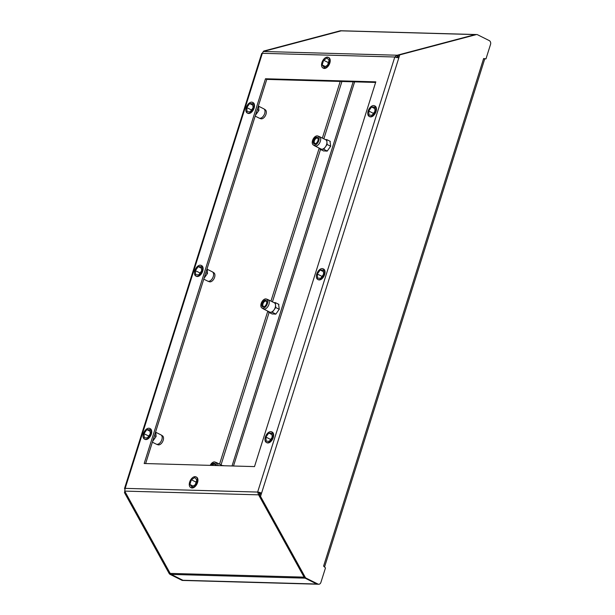 <?xml version="1.0" encoding="UTF-8"?>
<svg xmlns="http://www.w3.org/2000/svg" width="615" height="615" viewBox="0 0 615 615"><rect width="100%" height="100%" fill="white"/><g stroke="black" fill="none" stroke-linecap="round" stroke-linejoin="round"><path stroke-width="0.92" d="M484.389 59.017L484.828 59.032L484.289 58.763M483.936 58.717L484.828 59.032M397.774 57.695L398.674 54.843L475.157 34.586A2.914 2.283 -88.4 0 1 475.672 34.525A2.914 2.283 91.6 0 0 475.157 34.586L397.221 55.227L397.474 56.941L398.059 56.788M124.868 489.01A2.914 0.623 17.5 0 1 124.514 488.541A2.914 0.623 17.5 0 1 124.63 488.433A2.914 0.623 17.5 0 1 125.176 488.364L257.639 492.062L394.807 57.003A2.914 0.623 -162.5 0 1 395.714 57.11A2.914 0.623 -162.5 0 1 398.743 58.11L399.758 54.873L476.248 34.617A2.914 2.283 -88.4 0 1 476.763 34.555L340.679 30.75A2.914 2.283 91.6 0 0 340.164 30.811L263.674 51.068L341.248 30.842A2.914 2.283 -88.4 0 1 341.763 30.781A2.914 2.283 91.6 0 0 341.248 30.842L263.312 51.483L397.221 55.227L394.807 57.003L262.351 53.305L263.312 51.483M396.083 57.641L397.474 56.941M124.845 491.377L124.461 492.607L125.545 492.638L170.186 573.403L124.699 491.101L125.176 488.364L262.351 53.305A2.914 0.623 -162.5 0 0 261.805 53.374A2.914 0.623 -162.5 0 0 261.69 53.482L124.514 488.541M375.811 81.849L265.488 78.766L144.179 463.518L254.502 466.601L375.811 81.849M328.279 66.036L328.648 65.513M330.224 60.508L330.186 59.97M324.182 68.45L324.589 68.457M196.001 485.566L196.37 485.043M197.945 480.038L197.907 479.508M191.911 487.979L192.311 487.987M147.738 439.002L148.184 438.71M151.221 434.421L151.413 433.813M199.137 275.974L199.591 275.681M202.627 271.384L202.819 270.777M250.543 112.945L250.989 112.645M254.033 108.355L254.226 107.748M269.67 442.408L270.116 442.116M273.16 437.826L273.352 437.219M321.076 279.379L321.522 279.087M324.559 274.797L324.751 274.19M372.475 116.35L372.928 116.051M375.965 111.761L376.157 111.154M260.068 494.437L258.907 492.7L257.639 492.062L258.608 494.844L124.699 491.101M257.639 492.062A2.914 0.623 17.5 0 1 258.538 492.169A2.914 0.623 17.5 0 1 261.567 493.168L260.476 493.138L259.453 496.382L304.094 577.139L258.608 494.844L259.73 493.822M260.476 493.138L258.907 492.7M124.461 492.607L169.094 573.372L170.186 573.403A2.914 2.283 91.6 0 0 171.201 574.418A2.914 2.283 -88.4 0 1 170.186 573.403L304.094 577.139A2.914 2.283 91.6 0 0 305.109 578.154A2.914 2.283 -88.4 0 1 304.094 577.139L305.178 577.17L260.545 496.413L398.743 58.11M476.763 34.555A2.914 2.283 -88.4 0 1 477.54 34.748L489.286 40.613A2.914 2.283 -88.4 0 1 490.539 44.388L485.973 58.879L483.628 58.548A2.914 0.623 -162.5 0 1 484.597 59.378L324.559 566.945A2.914 0.623 17.5 0 0 323.59 566.115L325.481 567.906L320.907 582.39A2.914 2.283 -88.4 0 1 318.716 584.25A2.914 2.283 -88.4 0 1 317.94 584.05L316.848 584.019L305.109 578.154L171.201 574.418L182.939 580.283A2.914 2.283 91.6 0 0 183.716 580.475A2.914 2.283 -88.4 0 1 182.939 580.283L316.848 584.019A2.914 2.283 91.6 0 0 317.624 584.219A2.914 2.283 -88.4 0 1 316.848 584.019L305.109 578.154L306.193 578.185A2.914 2.283 -88.4 0 1 305.178 577.17M259.453 496.382L260.545 496.413M317.94 584.05L306.193 578.185M398.674 54.843L399.758 54.873M485.973 58.879L484.881 58.848M375.627 82.441L266.756 79.397L145.632 463.556M169.094 573.372A2.914 2.283 91.6 0 0 170.109 574.387L171.201 574.418L182.939 580.283L181.848 580.253A2.914 2.283 91.6 0 0 182.624 580.445L318.716 584.25M170.109 574.387L181.848 580.253M233.5 466.016L354.624 81.857M232.04 465.978L353.164 81.818M271.968 313.896L275.797 314.15L279.256 309.26L278.603 304.248M323.375 150.86L327.195 151.121L330.662 146.224L330.009 141.219M266.756 79.397L265.488 78.766M210.215 465.363A5.012 2.937 116.5 0 1 212.59 462.511A5.012 2.937 116.5 0 1 214.943 462.042L216.449 462.603A5.189 3.037 116.5 0 1 216.634 462.68A5.189 3.037 116.5 0 1 217.879 465.578M222.53 465.624L223.96 465.663M215.381 465.347A2.914 1.707 -63.5 0 0 214.704 464.256A2.914 1.707 -63.5 0 0 213.236 464.486A2.914 1.707 -63.5 0 0 212.29 465.424M215.373 465.509A3.644 2.129 -63.5 0 0 215.373 465.032A3.644 2.129 -63.5 0 0 212.667 463.633A3.644 2.129 -63.5 0 0 211.106 465.386M214.943 462.042A5.012 2.937 116.5 0 1 216.257 465.532M211.337 465.394A3.498 2.045 116.5 0 1 212.782 463.802A3.498 2.045 116.5 0 1 214.543 463.526A3.498 2.045 116.5 0 1 215.381 465.094M272.268 311.651A5.189 3.037 -63.5 0 0 274.013 309.914L272.314 312.305L270.454 312.259A5.189 3.037 -63.5 0 0 272.268 311.651M279.241 309.291L275.704 307.523L274.013 309.914A5.189 3.037 -63.5 0 0 275.535 305.078A5.189 3.037 -63.5 0 0 274.298 302.772L268.032 299.651A5.189 3.037 116.5 0 1 269.116 303.756A5.189 3.037 116.5 0 1 266.011 308.522A5.189 3.037 116.5 0 1 263.397 308.938A5.189 3.037 116.5 0 1 263.228 308.838L261.875 307.969A5.012 2.937 116.5 0 1 261.029 303.941A5.012 2.937 116.5 0 1 263.989 299.482A5.012 2.937 116.5 0 1 266.349 299.013A5.012 2.937 116.5 0 1 267.594 302.911A5.012 2.937 116.5 0 1 264.558 307.661A5.012 2.937 116.5 0 1 261.875 307.969M266.349 299.013L267.856 299.574A5.189 3.037 116.5 0 1 268.032 299.651M263.397 308.938L269.654 312.059A5.189 3.037 -63.5 0 0 270.454 312.259L268.586 312.205L268.54 311.505M272.291 314.05L268.586 312.205M275.851 314.073L272.314 312.305M275.704 307.523L275.366 302.634L278.926 304.41M273.936 302.595L275.366 302.634M266.779 302.311A2.914 1.707 -63.5 0 0 266.111 301.227A2.914 1.707 -63.5 0 0 264.642 301.458A2.914 1.707 -63.5 0 0 262.897 304.133A2.914 1.707 -63.5 0 0 263.504 306.447A2.914 1.707 -63.5 0 0 264.773 306.332M264.481 306.547A3.644 2.129 -63.5 0 0 264.527 306.516A3.644 2.129 -63.5 0 0 266.779 302.003A3.644 2.129 -63.5 0 0 264.066 300.597A3.644 2.129 -63.5 0 0 261.775 305.217A3.644 2.129 -63.5 0 0 264.481 306.547M264.573 306.485A3.498 2.045 116.5 0 1 262.82 306.754A3.498 2.045 116.5 0 1 262.09 303.987A3.498 2.045 116.5 0 1 264.181 300.773A3.498 2.045 116.5 0 1 265.941 300.497A3.498 2.045 116.5 0 1 266.779 302.057M323.675 148.622A5.189 3.037 -63.5 0 0 325.412 146.885L323.721 149.276L321.853 149.222A5.189 3.037 -63.5 0 0 323.675 148.622M330.639 146.255L327.111 144.494L325.412 146.885A5.189 3.037 -63.5 0 0 326.942 142.05A5.189 3.037 -63.5 0 0 325.696 139.743L319.439 136.615A5.189 3.037 116.5 0 1 320.515 140.727A5.189 3.037 116.5 0 1 317.409 145.494A5.189 3.037 116.5 0 1 314.795 145.901A5.189 3.037 116.5 0 1 314.634 145.809L313.273 144.932A5.012 2.937 116.5 0 1 312.428 140.904A5.012 2.937 116.5 0 1 315.395 136.453A5.012 2.937 116.5 0 1 317.747 135.977A5.012 2.937 116.5 0 1 318.993 139.882A5.012 2.937 116.5 0 1 315.964 144.633A5.012 2.937 116.5 0 1 313.273 144.932M317.747 135.977L319.262 136.538A5.189 3.037 116.5 0 1 319.439 136.615M314.795 145.901L321.061 149.03A5.189 3.037 -63.5 0 0 321.853 149.222L319.992 149.176L319.938 148.469M323.69 151.021L319.992 149.176M327.249 151.044L323.721 149.276M327.111 144.494L326.773 139.605L330.324 141.381M325.335 139.567L326.773 139.605M318.186 139.282A2.914 1.707 -63.5 0 0 317.509 138.198A2.914 1.707 -63.5 0 0 316.041 138.429A2.914 1.707 -63.5 0 0 314.296 141.104A2.914 1.707 -63.5 0 0 314.903 143.41A2.914 1.707 -63.5 0 0 316.179 143.303M315.887 143.518A3.644 2.129 -63.5 0 0 315.925 143.487A3.644 2.129 -63.5 0 0 318.186 138.967A3.644 2.129 -63.5 0 0 315.472 137.568A3.644 2.129 -63.5 0 0 313.181 142.188A3.644 2.129 -63.5 0 0 315.887 143.518M315.972 143.456A3.498 2.045 116.5 0 1 314.219 143.726A3.498 2.045 116.5 0 1 313.496 140.95A3.498 2.045 116.5 0 1 315.587 137.737A3.498 2.045 116.5 0 1 317.348 137.46A3.498 2.045 116.5 0 1 318.186 139.028M152.704 441.27L156.095 436.481L155.718 431.576M152.374 442.185L156.31 444.153A5.189 3.037 -63.5 0 0 156.487 444.23A5.189 3.037 -63.5 0 0 158.924 443.738A5.189 3.037 -63.5 0 0 161.991 439.125A5.189 3.037 -63.5 0 0 161.115 434.959A5.189 3.037 -63.5 0 0 160.946 434.866L155.803 432.291M154.434 435.651L156.095 436.481M151.305 434.19A5.95 3.482 -63.5 0 1 148.015 438.826L148.031 438.933M147.961 438.902L147.907 438.895A5.95 3.482 -63.5 0 1 144.963 439.333L144.456 439.079A5.95 3.482 116.5 0 1 143.218 434.367A5.95 3.482 116.5 0 1 146.777 428.909A5.95 3.482 116.5 0 1 149.776 428.44A5.95 3.482 116.5 0 1 151.013 433.145A5.95 3.482 116.5 0 1 147.454 438.61A5.95 3.482 116.5 0 1 144.456 439.079M151.352 434.044A5.95 3.482 -63.5 0 0 151.021 429.301M150.959 429.224A5.95 3.482 -63.5 0 0 150.283 428.686A5.95 3.482 -63.5 0 0 150.022 428.578M149.975 429.724L146.831 429.639L143.972 433.667L144.264 437.788L147.4 437.88L150.26 433.844L149.975 429.724M150.083 431.261L146.831 429.639M148.707 436.035L143.972 433.667M156.487 444.23L157.994 444.783A5.012 2.937 -63.5 0 0 160.346 444.314A5.012 2.937 -63.5 0 0 163.313 439.856A5.012 2.937 -63.5 0 0 162.468 435.827L161.115 434.959M204.065 278.234L207.493 273.452L207.155 268.563M203.78 279.156L207.709 281.117A5.189 3.037 -63.5 0 0 207.885 281.193A5.189 3.037 -63.5 0 0 210.322 280.709A5.189 3.037 -63.5 0 0 213.39 276.097A5.189 3.037 -63.5 0 0 212.513 271.93A5.189 3.037 -63.5 0 0 212.352 271.83L207.209 269.262M205.833 272.622L207.493 273.452M202.704 271.154A5.95 3.482 -63.5 0 1 199.421 275.797L199.429 275.897M199.368 275.866L199.314 275.866A5.95 3.482 -63.5 0 1 196.37 276.304L195.862 276.05A5.95 3.482 116.5 0 1 194.624 271.338A5.95 3.482 116.5 0 1 198.184 265.872A5.95 3.482 116.5 0 1 201.182 265.403A5.95 3.482 116.5 0 1 202.412 270.116A5.95 3.482 116.5 0 1 198.86 275.582A5.95 3.482 116.5 0 1 195.862 276.05M202.75 271.007A5.95 3.482 -63.5 0 0 202.42 266.272M202.358 266.195A5.95 3.482 -63.5 0 0 201.689 265.657A5.95 3.482 -63.5 0 0 201.42 265.549M201.374 266.695L198.23 266.61L195.378 270.638L195.662 274.759L198.806 274.844L201.666 270.815L201.374 266.695M201.482 268.232L198.23 266.61M200.113 273.006L195.378 270.638M207.885 281.193L209.4 281.755A5.012 2.937 -63.5 0 0 211.752 281.286A5.012 2.937 -63.5 0 0 214.72 276.827A5.012 2.937 -63.5 0 0 213.874 272.799L212.513 271.93M255.471 115.205L258.9 110.423L258.523 105.519M255.179 116.12L259.115 118.088A5.189 3.037 -63.5 0 0 259.292 118.165A5.189 3.037 -63.5 0 0 261.729 117.68A5.189 3.037 -63.5 0 0 264.796 113.068A5.189 3.037 -63.5 0 0 263.92 108.893A5.189 3.037 -63.5 0 0 263.75 108.801L258.608 106.234M257.239 109.593L258.9 110.423M254.11 108.125A5.95 3.482 -63.5 0 1 250.82 112.768L250.835 112.868M250.774 112.837L250.712 112.837A5.95 3.482 -63.5 0 1 247.776 113.268L247.268 113.014A5.95 3.482 116.5 0 1 246.031 108.309A5.95 3.482 116.5 0 1 249.582 102.843A5.95 3.482 116.5 0 1 252.581 102.374A5.95 3.482 116.5 0 1 253.818 107.087A5.95 3.482 116.5 0 1 250.259 112.545A5.95 3.482 116.5 0 1 247.268 113.014M254.156 107.979A5.95 3.482 -63.5 0 0 253.826 103.235M253.764 103.166A5.95 3.482 -63.5 0 0 253.088 102.628A5.95 3.482 -63.5 0 0 252.827 102.521M252.78 103.666L249.636 103.574L246.784 107.61L247.069 111.73L250.213 111.815L253.065 107.786L252.78 103.666M252.888 105.196L249.636 103.574M251.512 109.97L246.784 107.61M259.292 118.165L260.798 118.726A5.012 2.937 -63.5 0 0 263.159 118.257A5.012 2.937 -63.5 0 0 266.118 113.798A5.012 2.937 -63.5 0 0 265.273 109.77L263.92 108.893M273.237 437.596A5.95 3.482 -63.5 0 1 269.947 442.231L269.962 442.339M269.9 442.308L269.839 442.308A5.95 3.482 -63.5 0 1 266.902 442.738L266.395 442.485A5.95 3.482 116.5 0 1 265.157 437.772A5.95 3.482 116.5 0 1 268.709 432.314A5.95 3.482 116.5 0 1 271.707 431.845A5.95 3.482 116.5 0 1 272.945 436.558A5.95 3.482 116.5 0 1 269.385 442.016A5.95 3.482 116.5 0 1 266.395 442.485M273.283 437.45A5.95 3.482 -63.5 0 0 272.952 432.706M272.891 432.629A5.95 3.482 -63.5 0 0 272.214 432.099A5.95 3.482 -63.5 0 0 271.953 431.991M271.907 433.129L268.763 433.045L265.911 437.08L266.195 441.193L269.339 441.286L272.191 437.25L271.907 433.129M272.014 434.667L268.763 433.045M270.638 439.441L265.911 437.08M324.635 274.567A5.95 3.482 -63.5 0 1 321.353 279.202L321.361 279.31M321.299 279.279L321.245 279.272A5.95 3.482 -63.5 0 1 318.301 279.71L317.794 279.456A5.95 3.482 116.5 0 1 316.556 274.744A5.95 3.482 116.5 0 1 320.115 269.278A5.95 3.482 116.5 0 1 323.113 268.809A5.95 3.482 116.5 0 1 324.351 273.521A5.95 3.482 116.5 0 1 320.792 278.987A5.95 3.482 116.5 0 1 317.794 279.456M324.682 274.421A5.95 3.482 -63.5 0 0 324.359 269.678M324.297 269.601A5.95 3.482 -63.5 0 0 323.621 269.062A5.95 3.482 -63.5 0 0 323.359 268.955M323.313 270.1L320.169 270.016L317.309 274.044L317.594 278.164L320.738 278.257L323.598 274.221L323.313 270.1M323.413 271.638L320.169 270.016M322.045 276.412L317.309 274.044M376.042 111.53A5.95 3.482 -63.5 0 1 372.759 116.174L372.767 116.273M372.705 116.243L372.652 116.243A5.95 3.482 -63.5 0 1 369.707 116.681L369.2 116.427A5.95 3.482 116.5 0 1 367.962 111.715A5.95 3.482 116.5 0 1 371.522 106.249A5.95 3.482 116.5 0 1 374.512 105.78A5.95 3.482 116.5 0 1 375.75 110.492A5.95 3.482 116.5 0 1 372.19 115.958A5.95 3.482 116.5 0 1 369.2 116.427M376.088 111.384A5.95 3.482 -63.5 0 0 375.757 106.649M375.696 106.572A5.95 3.482 -63.5 0 0 375.019 106.034A5.95 3.482 -63.5 0 0 374.758 105.926M374.712 107.072L371.568 106.979L368.716 111.015L369 115.136L372.144 115.22L374.996 111.192L374.712 107.072M374.819 108.609L371.568 106.979M373.451 113.383L368.716 111.015M324.436 68.465A5.95 3.482 -63.5 0 0 328.418 65.843M328.51 65.713A5.95 3.482 -63.5 0 0 330.217 60.301M330.209 60.17A5.95 3.482 -63.5 0 0 328.794 57.595A5.95 3.482 -63.5 0 0 328.525 57.487M327.372 57.118A5.95 3.482 116.5 0 1 328.287 57.341A5.95 3.482 116.5 0 1 329.063 63.499A5.95 3.482 116.5 0 1 323.874 68.204A5.95 3.482 116.5 0 1 322.967 67.988A5.95 3.482 116.5 0 1 322.191 61.831A5.95 3.482 116.5 0 1 327.372 57.118M323.229 68.096A5.95 3.482 -63.5 0 0 323.475 68.242A5.95 3.482 -63.5 0 0 324.336 68.457M322.16 64.944L324.143 67.373L327.603 65.09L329.087 60.385L327.111 57.956L323.644 60.232L322.16 64.944L325.389 66.551M328.387 62.607L323.644 60.232M192.157 487.995A5.95 3.482 -63.5 0 0 196.139 485.373M196.231 485.25A5.95 3.482 -63.5 0 0 197.938 479.831M197.93 479.708A5.95 3.482 -63.5 0 0 196.516 477.132A5.95 3.482 -63.5 0 0 196.254 477.017M195.093 476.656A5.95 3.482 116.5 0 1 196.008 476.879A5.95 3.482 116.5 0 1 196.785 483.036A5.95 3.482 116.5 0 1 191.603 487.741A5.95 3.482 116.5 0 1 190.688 487.518A5.95 3.482 116.5 0 1 189.912 481.361A5.95 3.482 116.5 0 1 195.093 476.656M190.95 487.626A5.95 3.482 -63.5 0 0 191.196 487.772A5.95 3.482 -63.5 0 0 192.057 487.995M189.881 484.474L191.865 486.903L195.324 484.628L196.808 479.923L194.832 477.494L191.365 479.769L189.881 484.474L193.11 486.081M196.108 482.137L191.365 479.769M476.248 34.617L340.164 30.811M323.59 566.115L483.628 58.548M219.555 464.141L267.802 311.136M270.961 301.112L319.208 148.107M322.368 138.083L340.218 81.449M341.917 81.503L323.844 138.821M320.5 149.43L272.437 301.85M269.093 312.458L221.039 464.879M222.707 465.716L216.634 462.68M150.283 428.686L149.776 428.44M201.689 265.657L201.182 265.403M253.088 102.628L252.581 102.374M272.214 432.099L271.707 431.845M323.621 269.062L323.113 268.809M375.019 106.034L374.512 105.78M328.794 57.595L328.287 57.341M323.475 68.242L322.967 67.988M196.516 477.132L196.008 476.879M191.196 487.772L190.688 487.518"/></g></svg>
